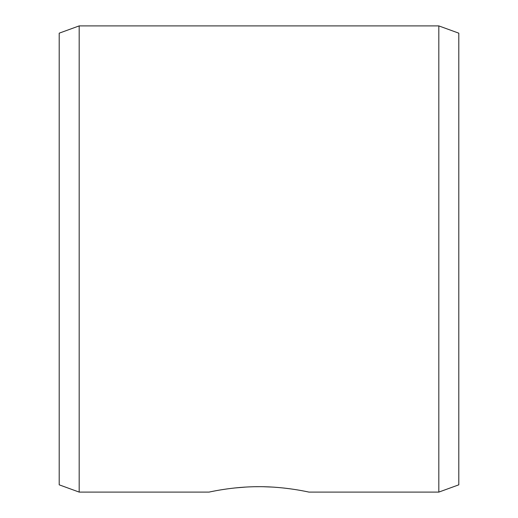 <?xml version="1.0" encoding="UTF-8"?>
<svg xmlns="http://www.w3.org/2000/svg" width="518" height="518" viewBox="0 0 518 518"><rect width="100%" height="100%" fill="white"/><g stroke="black" fill="none" stroke-linecap="round" stroke-linejoin="round"><path stroke-width="0.78" d="M290.682 488.882L283.767 488.027M272.578 487.088L263.422 486.726M79.183 492.1L209.052 492.1C208.411 492.281 232.258 486.538 259 486.687C285.748 486.538 309.589 492.281 308.948 492.1L438.817 492.1L438.817 25.9L79.183 25.9L79.183 492.1L59.201 484.829L59.201 33.171L79.183 25.9M259 486.687L255.283 486.713M245.467 487.088L234.304 488.021M227.35 488.875L221.134 489.814M215.164 490.863L212.335 491.42M438.817 25.9L458.799 33.171L458.799 484.829L438.817 492.1"/></g></svg>
